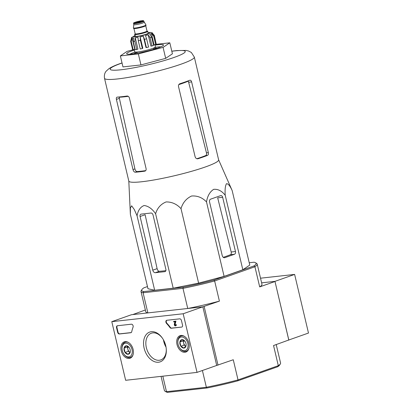 <?xml version="1.0" encoding="UTF-8"?>
<svg xmlns="http://www.w3.org/2000/svg" width="413" height="413" viewBox="0 0 413 413"><rect width="100%" height="100%" fill="white"/><g stroke="black" fill="none" stroke-linecap="round" stroke-linejoin="round"><path stroke-width="0.62" d="M194.327 57.071A46.142 5.297 -13.3 0 1 150.642 72.838A46.142 5.297 -13.3 0 1 104.515 78.3L128.815 181.09A46.142 5.297 -13.3 0 0 162.572 178.344A46.142 5.297 -13.3 0 0 212.509 164.178A46.142 5.297 -13.3 0 0 218.627 159.862L194.327 57.071L191.333 52.456L188.462 50.964L186.005 50.427L176.976 50.556L171.793 51.166M218.616 159.805L232.178 190.605C230.149 186 228.26 183.692 226.51 183.682C225.245 185.742 224.817 189.613 225.23 195.303C221.853 190.935 218.002 188.942 213.676 189.335C209.85 191.797 207.46 195.994 206.5 201.916C202.324 197.548 197.342 195.581 191.565 196.015C186.273 198.519 182.758 202.737 181.018 208.663C176.847 204.105 171.875 201.859 166.114 201.931C160.838 204.074 157.332 208.013 155.603 213.748C152.247 208.854 148.427 206.102 144.147 205.498C140.363 206.975 138.004 210.408 137.064 215.798L134.282 209.489L131.654 205.803L130.374 208.038L130.374 214.275L147.978 288.739L154.668 290.262L137.064 215.798M178.808 84.619A42.147 4.837 -13.3 0 0 188.359 81.134L206.454 152.841C206.717 154.214 206.479 155.118 205.731 155.556A43.484 4.992 -13.3 0 1 196.851 158.726M208.343 152.629L191.627 81.913C191.245 80.607 190.641 80.045 189.82 80.241A46.142 5.297 166.7 0 1 179.856 83.756C178.772 84.237 178.328 85.161 178.514 86.544L195.101 156.708C195.659 158.339 196.645 159.01 198.064 158.726A46.142 5.297 -13.3 0 0 207.579 155.355C208.338 154.911 208.591 154.003 208.343 152.629L206.454 152.841M197.677 158.809L197.29 158.809M117.153 97.132C116.409 97.303 116.156 98.062 116.404 99.404L132.991 169.567C133.471 171.245 134.22 172.128 135.242 172.226A46.142 5.297 -13.3 0 0 144.777 171.152C145.851 170.868 146.295 170.042 146.104 168.68L129.388 97.964C128.944 96.647 128.154 96.002 127.018 96.043A46.142 5.297 166.7 0 1 117.153 97.132L116.956 97.174M135.242 172.226L137.106 171.565A43.484 4.992 -13.3 0 0 145.706 170.631M137.106 171.565C136.099 171.472 135.366 170.579 134.912 168.891L119.145 97.225A42.147 4.837 -13.3 0 0 128.252 96.337M155.933 44.351L169.815 42.818L172.417 53.809L165.675 58.367L140.947 64.913L122.966 66.906L120.364 55.915L127.106 51.357L134.215 49.477M169.815 42.818L163.073 47.371L138.35 53.922L140.947 64.913M138.35 53.922L120.364 55.915M163.073 47.371L165.675 58.367M135.196 52.033A17.057 1.957 -13.3 0 0 133.843 52.492A17.057 1.957 -13.3 0 0 129.868 54.175M160.853 46.85A17.057 1.957 -13.3 0 0 155.133 47.319M134.349 50.05A18.952 2.173 -13.3 0 0 132.114 50.804A18.952 2.173 -13.3 0 0 126.832 53.938A18.952 2.173 -13.3 0 0 145.593 51.48A18.952 2.173 -13.3 0 0 163.465 45.28A18.952 2.173 -13.3 0 0 155.004 45.172M165.876 269.281L153.058 215.054A2.272 1.544 -109.4 0 0 150.982 213.031L141.117 214.12A2.272 1.544 -109.4 0 0 140.879 214.177A2.272 1.544 -109.4 0 0 140.079 216.489L152.769 270.169A2.845 1.931 -109.4 0 0 155.365 272.704L164.839 271.651A2.272 1.544 -109.4 0 0 165.076 271.599A2.272 1.544 -109.4 0 0 165.876 269.281M155.603 213.748L173.202 288.212L154.668 290.262M181.018 208.663L198.622 283.127L173.202 288.212M206.5 201.916L224.104 276.374L198.622 283.127M225.23 195.303L242.829 269.766L224.104 276.374M232.178 190.605L249.777 265.069L242.829 269.766M209.546 201.921L222.235 255.601A2.845 2.06 83.7 0 0 224.512 257.733A2.845 2.06 83.7 0 0 224.853 257.655L234.424 254.274A2.272 1.647 83.7 0 0 235.477 251.522L222.659 197.295A2.272 1.647 83.7 0 0 220.831 195.586A2.272 1.647 83.7 0 0 220.563 195.648L210.599 199.169A2.272 1.647 83.7 0 0 209.546 201.921M164.704 342.48A15.162 10.299 -109.4 0 0 165.365 344.354M249.23 262.751L254.047 262.219A58.744 6.742 166.7 0 1 255.487 262.72L256.618 263.406A59.694 6.851 166.7 0 1 257.191 264.088A59.694 6.851 166.7 0 1 254.929 266.757L214.646 280.974A59.694 6.851 166.7 0 1 182.974 288.336L183.248 287.211A58.744 6.742 166.7 0 0 213.949 280.071L214.646 280.974L219.406 301.129L202.845 306.818L216.701 365.443L233.268 359.754L238.033 379.903A59.694 6.851 -13.3 0 1 206.361 387.265L207.063 387.972A58.744 6.742 -13.3 0 0 237.769 380.832L238.033 379.903L278.316 365.686A59.694 6.851 -13.3 0 0 280.365 363.879A59.694 6.851 -13.3 0 0 280.577 363.017L276.22 344.592M288.811 340.147L274.96 281.361L294.624 274.418L308.485 333.043L288.816 339.987L274.96 281.361L261.62 282.838L274.96 281.361L288.816 339.987L273.551 345.531L278.316 365.686L277.712 366.734A58.744 6.742 -13.3 0 0 279.663 364.999L280.365 363.879M161.055 376.372L164.389 390.481A59.694 6.851 -13.3 0 0 164.957 391.157A59.694 6.851 -13.3 0 0 166.485 391.684L167.528 392.35A58.744 6.742 -13.3 0 1 166.088 391.844L164.957 391.157M207.063 387.972L167.528 392.35M237.769 380.832L277.712 366.734M202.396 370.492L206.361 387.265L166.485 391.684L162.82 376.176M219.406 301.129A59.694 6.851 166.7 0 1 187.739 308.49L202.845 306.818L183.176 313.761L197.037 372.387L125.65 380.29L111.794 321.665L183.176 313.761M183.248 287.211L143.709 291.588L143.099 292.755L182.974 288.336L187.739 308.49M255.487 262.72A58.744 6.742 166.7 0 1 253.892 265.972L254.929 266.757L259.694 286.906A59.694 6.851 166.7 0 0 261.95 284.237L257.191 264.088M274.955 281.521L259.694 286.906M218.007 365.138L204.151 306.513M197.037 372.387L216.701 365.443L202.845 306.818L131.463 314.721L111.794 321.665M143.709 291.588A58.744 6.742 166.7 0 1 141.912 289.57L141.21 290.69A59.694 6.851 166.7 0 0 141.003 291.552A59.694 6.851 166.7 0 0 143.099 292.755L147.864 312.909L132.759 314.582L145.361 309.977M147.864 312.909A59.694 6.851 166.7 0 1 145.768 311.701L141.003 291.552M141.912 289.57A58.744 6.742 166.7 0 1 143.863 287.835L147.467 286.565M213.949 280.071L253.892 265.972M155.365 272.704L159.32 271.305C158.308 271.212 157.57 270.319 157.116 268.636L145.113 214.714L140.079 216.489M159.32 271.305A45.275 5.199 -13.3 0 0 165.876 270.644M223.252 257.325A45.275 5.199 -13.3 0 0 230.449 254.718C231.203 254.274 231.445 253.37 231.182 251.997L217.677 197.848L222.659 197.295M294.624 274.418L260.526 278.197M166 346.982A15.787 10.728 70.6 0 1 163.791 341.221A15.787 10.728 70.6 0 1 163.538 340.007M181.446 320.529L182.531 325.114A1.895 1.285 70.6 0 1 181.865 327.044A1.895 1.285 70.6 0 1 181.668 327.086L171.235 328.242A1.895 1.285 70.6 0 1 169.944 327.519A33.164 22.534 70.6 0 0 166.558 323.451A1.895 1.285 70.6 0 1 165.856 321.639A1.895 1.285 70.6 0 1 166.589 320.318A1.895 1.285 70.6 0 1 166.79 320.276L179.717 318.841A1.895 1.285 70.6 0 1 181.446 320.529M117.421 325.743L131.386 324.195A1.895 1.285 70.6 0 1 132.831 325.16A1.895 1.285 70.6 0 1 133.069 327.158A33.164 22.534 70.6 0 0 131.726 331.753A1.895 1.285 70.6 0 1 131.035 332.671A1.895 1.285 70.6 0 1 130.838 332.718L119.367 333.988A1.895 1.285 70.6 0 1 117.638 332.3L116.554 327.721A1.895 1.285 70.6 0 1 117.22 325.79A1.895 1.285 70.6 0 1 117.421 325.743A1.895 1.285 70.6 0 0 116.946 327.581L116.554 327.721M144.122 348.164A15.787 10.728 70.6 0 1 148.551 332.589A15.787 10.728 70.6 0 1 162.319 338.04A15.787 10.728 70.6 0 1 166.284 349.279A15.787 10.728 70.6 0 1 157.276 362.268A15.787 10.728 70.6 0 1 144.122 348.164M177.017 344.525A8.694 5.906 70.6 0 1 180.166 335.635A8.694 5.906 70.6 0 1 188.54 341.897A8.694 5.906 70.6 0 1 185.953 352.026A8.694 5.906 70.6 0 1 177.017 344.525M121.205 350.704A8.694 5.906 70.6 0 1 124.354 341.814A8.694 5.906 70.6 0 1 132.728 348.076A8.694 5.906 70.6 0 1 130.141 358.21A8.694 5.906 70.6 0 1 121.205 350.704M166.258 348.954A14.166 9.623 70.6 0 1 160.771 359.93A14.166 9.623 70.6 0 1 146.357 347.648A14.166 9.623 70.6 0 1 151.344 333.214A14.166 9.623 70.6 0 1 162.5 338.309M166.026 347.132A14.166 9.623 70.6 0 1 163.775 341.494A14.166 9.623 70.6 0 1 163.465 339.878M131.22 332.579L119.76 333.849A1.895 1.285 70.6 0 1 118.03 332.16L116.946 327.581M181.668 327.086L171.632 328.103A1.895 1.285 70.6 0 1 170.342 327.38L169.944 327.519M166.795 320.276A1.895 1.285 70.6 0 0 166.95 323.312A33.164 22.534 70.6 0 1 170.342 327.38M175.54 321.185L173.615 321.397L175.54 321.185L174.704 324.587L175.097 324.448A0.568 0.387 70.6 0 0 175.468 325.186M175.886 324.721L176.284 324.582L175.886 324.721A1.136 0.774 70.6 0 1 175.489 325.878A1.136 0.774 70.6 0 1 174.616 325.501A1.136 0.774 70.6 0 1 174.307 324.329L174.926 321.82L173.744 321.949L173.615 321.397M176.284 324.582A1.136 0.774 70.6 0 1 175.881 325.738L175.489 325.878M175.499 324.763A0.568 0.387 70.6 0 1 174.869 325.16A0.568 0.387 70.6 0 1 174.704 324.587M175.933 321.046L175.097 324.448M186.062 345.691A4.378 2.974 70.6 0 1 183.971 348.092A4.378 2.974 70.6 0 1 180.873 346.264A4.378 2.974 70.6 0 1 179.872 342.036L181.968 339.631L185.065 341.458A4.378 2.974 70.6 0 1 186.113 344.504A4.378 2.974 70.6 0 1 186.062 345.691L183.971 348.092L180.873 346.264L179.872 342.036A4.378 2.974 70.6 0 1 181.968 339.631A4.378 2.974 70.6 0 1 185.014 341.386A4.378 2.974 70.6 0 1 185.065 341.458M184.59 350.735A7.109 4.827 70.6 0 1 179.645 347.88A7.109 4.827 70.6 0 1 177.858 342.821A7.109 4.827 70.6 0 1 182.107 336.993A7.109 4.827 70.6 0 1 187.946 343.853A7.109 4.827 70.6 0 1 184.59 350.735M188.818 348.717A8.053 5.472 70.6 0 1 186.304 351.226A8.053 5.472 70.6 0 1 185.463 351.417A8.053 5.472 70.6 0 1 179.856 348.185L179.645 347.88M177.858 342.821L177.833 342.449A8.053 5.472 70.6 0 1 180.946 336.037A8.053 5.472 70.6 0 1 184.477 336.409M185.7 346.022A3.789 2.576 70.6 0 1 183.651 342.991L184.152 345.108L185.7 346.022M183.682 340.271L183.15 340.88L183.651 342.991A3.789 2.576 70.6 0 1 183.795 340.327M183.15 340.88L179.872 342.036M184.152 345.108L180.873 346.264M130.255 351.871A4.378 2.974 70.6 0 1 128.159 354.277A4.378 2.974 70.6 0 1 125.062 352.449A4.378 2.974 70.6 0 1 124.065 348.216L126.161 345.815L129.254 347.643A4.378 2.974 70.6 0 1 130.307 350.683A4.378 2.974 70.6 0 1 130.255 351.871L128.159 354.277L125.062 352.449L124.065 348.216A4.378 2.974 70.6 0 1 126.161 345.815A4.378 2.974 70.6 0 1 129.207 347.57A4.378 2.974 70.6 0 1 129.254 347.643M128.784 356.915A7.109 4.827 70.6 0 1 123.838 354.06A7.109 4.827 70.6 0 1 122.052 349A7.109 4.827 70.6 0 1 126.301 343.172A7.109 4.827 70.6 0 1 132.134 350.033A7.109 4.827 70.6 0 1 128.784 356.915M133.012 354.901A8.053 5.472 70.6 0 1 130.498 357.405A8.053 5.472 70.6 0 1 129.656 357.601A8.053 5.472 70.6 0 1 124.05 354.364L123.838 354.06M122.052 349L122.026 348.634A8.053 5.472 70.6 0 1 125.134 342.217A8.053 5.472 70.6 0 1 128.665 342.589M129.888 352.206A3.789 2.576 70.6 0 1 127.844 349.176L128.34 351.287L129.888 352.206M127.87 346.45L127.343 347.059L127.844 349.176A3.789 2.576 70.6 0 1 127.984 346.512M127.343 347.059L124.065 348.216M128.34 351.287L125.062 352.449M147.049 31.156A6.727 0.774 166.7 0 1 147.74 31.331L148.174 33.159A6.727 0.774 166.7 0 1 146.233 34.196A6.727 0.774 166.7 0 1 139.186 36.014A6.727 0.774 166.7 0 1 135.082 36.256L134.648 34.424A6.727 0.774 166.7 0 1 135.19 33.959M136.646 22.101A2.845 0.325 -13.3 0 0 135.831 22.539A2.845 0.325 -13.3 0 0 138.67 22.204A2.845 0.325 -13.3 0 0 141.36 21.228A2.845 0.325 -13.3 0 0 139.625 21.331A2.845 0.325 -13.3 0 0 136.646 22.101M144.116 22.199A5.307 0.609 166.7 0 1 144.127 22.225A5.307 0.609 166.7 0 1 142.599 23.045A5.307 0.609 166.7 0 1 137.039 24.475A5.307 0.609 166.7 0 1 133.802 24.666A5.307 0.609 166.7 0 1 133.797 24.641L133.404 27.914A6.443 0.738 166.7 0 0 133.409 27.945L133.492 28.311A6.443 0.738 166.7 0 0 137.426 28.079A6.443 0.738 166.7 0 0 144.178 26.344A6.443 0.738 166.7 0 0 146.037 25.348L145.949 24.981A6.443 0.738 166.7 0 1 144.091 25.978A6.443 0.738 166.7 0 1 137.343 27.712A6.443 0.738 166.7 0 1 133.409 27.945M143.869 21.12A5.307 0.609 166.7 0 1 142.335 21.941A5.307 0.609 166.7 0 1 136.78 23.371A5.307 0.609 166.7 0 1 133.538 23.562C134.69 22.555 130.947 23.624 138.469 21.342C143.801 20.216 143.13 20.753 143.456 20.702L145.934 24.956A6.443 0.738 166.7 0 1 145.949 24.981M147.74 31.331A6.727 0.774 166.7 0 1 145.799 32.369A6.727 0.774 166.7 0 1 138.753 34.181A6.727 0.774 166.7 0 1 134.648 34.424M134.788 41.285L135.247 37.805L137.921 49.106L136.734 49.524A12.318 1.415 166.7 0 1 135.175 49.699L133.229 41.455A12.318 1.415 -13.3 0 0 134.788 41.285L136.734 49.524M142.361 48.533L140.41 40.288L140.126 36.933L142.8 48.233L142.361 48.533A12.318 1.415 166.7 0 1 140.224 48.961L138.278 40.717L137.994 37.356A10.614 1.218 166.7 0 1 135.247 37.805M144.452 39.349A12.318 1.415 -13.3 0 0 146.594 38.781L148.546 47.025A12.318 1.415 166.7 0 1 146.403 47.593L144.452 39.349L143.306 36.194A10.614 1.218 166.7 0 1 140.126 36.933M146.594 38.781L145.448 35.626A10.614 1.218 166.7 0 0 148.21 34.79L150.105 37.722A12.318 1.415 -13.3 0 0 151.679 37.165L149.785 34.233A10.614 1.218 166.7 0 0 151.385 33.53L153.719 36.267A12.318 1.415 -13.3 0 0 154.302 35.874L151.969 33.133A10.614 1.218 166.7 0 0 152.098 32.87L152.18 33.226M156.145 43.654L154.323 35.379L151.984 32.746A10.614 1.218 166.7 0 1 152.098 32.87M133.172 49.741L131.226 41.496L132.114 38.006L134.788 49.312L133.172 49.741A12.318 1.415 166.7 0 1 132.609 49.612L130.663 41.367L131.551 37.882A10.614 1.218 166.7 0 1 131.442 37.753A10.614 1.218 166.7 0 1 131.551 37.511A10.614 1.218 166.7 0 1 131.571 37.49M133.229 41.455L133.688 37.975A10.614 1.218 166.7 0 1 132.114 38.006M151.679 37.165L153.631 45.409A12.318 1.415 166.7 0 1 152.056 45.967L150.105 37.722M154.302 35.874L156.253 44.119A12.318 1.415 166.7 0 1 155.67 44.511L153.719 36.267M136.961 52.033L137.224 53.158A8.528 0.981 -13.3 0 0 137.255 53.215M153.822 49.297A8.528 0.981 -13.3 0 0 153.822 49.235L153.559 48.109M154.885 44.666L155.417 46.922A10.614 1.218 166.7 0 1 152.361 48.558A10.614 1.218 166.7 0 1 141.241 51.424A10.614 1.218 166.7 0 1 134.762 51.806L134.21 49.467M151.385 33.53L154.059 44.831L155.67 44.511M146.403 47.593L145.98 47.495L143.306 36.194M148.21 34.79L150.879 46.096L152.056 45.967M137.002 52.224A11.941 1.368 -13.3 0 0 133.967 53.742M156.997 48.295A11.941 1.368 -13.3 0 0 153.605 48.3M191.627 81.913L188.839 82.223M207.579 155.355L205.731 155.556M116.404 99.404L119.223 98.408M132.991 169.567L134.912 168.891M122.041 63.013A38.564 4.424 -13.3 0 0 121.277 63.282A38.564 4.424 -13.3 0 0 121.835 69.678A38.564 4.424 -13.3 0 0 175.701 56.855A38.564 4.424 -13.3 0 0 171.813 51.248M152.769 270.169L157.116 268.636M164.839 271.651L165.298 271.491M235.477 251.522L231.182 251.997M224.853 257.655L224.166 257.727M234.424 254.274L230.449 254.718M131.215 332.584L130.838 332.718M119.76 333.849L119.367 333.988M118.03 332.16L117.638 332.3M171.632 328.103L171.235 328.242M166.95 323.312L166.558 323.451M134.943 35.673A8.528 0.981 -13.3 0 0 136.171 36.736A8.528 0.981 -13.3 0 0 147.415 34.083A8.528 0.981 -13.3 0 0 148.035 32.575M141.907 21.517A4.832 0.552 166.7 0 1 134.044 23.092A4.832 0.552 166.7 0 1 139.837 21.048A4.832 0.552 166.7 0 1 141.907 21.517M145.696 25.699A6.066 0.697 166.7 0 1 143.961 26.556A6.066 0.697 166.7 0 1 137.896 28.136A6.066 0.697 166.7 0 1 133.957 28.471M145.722 25.678L146.987 31.021A6.066 0.697 166.7 0 1 145.237 31.961A6.066 0.697 166.7 0 1 138.887 33.598A6.066 0.697 166.7 0 1 135.185 33.814L135.134 34.098L135.387 33.933M147.095 31.212A6.536 0.749 166.7 0 1 145.67 32.379A6.536 0.749 166.7 0 1 137.813 34.32A6.536 0.749 166.7 0 1 135.17 34.031M138.278 40.717A12.318 1.415 -13.3 0 0 140.41 40.288M130.663 41.367A12.318 1.415 -13.3 0 0 131.226 41.496M128.799 181.039L130.338 213.536M104.515 78.3C103.802 73.695 105.878 71.578 106.156 71.186L108.98 68.635C111.701 66.885 115.537 65.161 120.488 63.463L122.026 62.931M186.304 351.226L187.745 350.72M180.946 336.037L182.386 335.526M130.498 357.405L131.938 356.899M125.134 342.217L126.574 341.711M133.538 23.562L133.802 24.666M133.92 28.471L135.185 33.814M146.858 31.223L147.162 31.259L146.987 31.021M152.516 32.983L150.915 32.467L148.019 32.519M131.551 37.511L135.392 35.446"/></g></svg>
